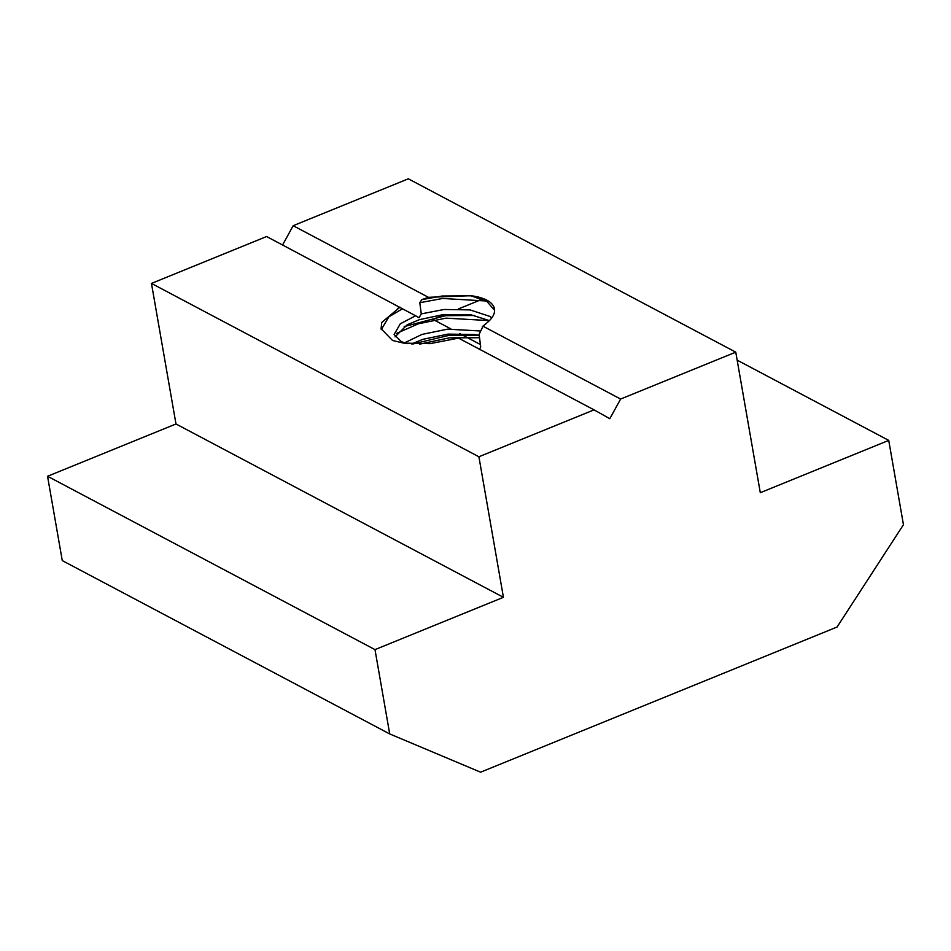 <?xml version="1.0" encoding="UTF-8"?>
<svg xmlns="http://www.w3.org/2000/svg" width="951" height="951" viewBox="0 0 951 951"><rect width="100%" height="100%" fill="white"/><g stroke="black" fill="none" stroke-linecap="round" stroke-linejoin="round"><path stroke-width="1.43" d="M404.544 342.847L421.994 334.407L447.529 329.153L480.576 330.984M411.605 343.941L422.85 339.329L447.992 334.11L474.549 334.526L479.256 335.394M407.527 343.608L401.465 341.73L394.118 334.514L400.276 323.815L415.587 315.768L419.082 317.729L421.257 313.889L444.093 309.479L470.091 309.907L489.682 316.338L491.822 317.824M395.045 336.88L407.206 324.778L419.415 319.655L443.297 314.579L471.114 314.852L489.42 320.606L446.043 318.145L418.488 323.756L396.65 333.361M421.257 313.889L419.819 302.715L421.816 299.636L428.437 297.318L293.17 225.708L408.324 178.812L735.765 352.155L620.611 399.051L483.037 326.229L479.102 334.336L480.719 347.02L479.316 349.611M282.578 244.978L293.17 225.708M415.587 315.768L266.613 236.526L151.459 283.422L478.9 456.765L594.054 409.869L458.513 338.116L430.209 343.62L403.652 343.121L392.549 340.482L381.078 328.701L381.743 322.437L400.014 307.149M594.054 409.869L609.817 418.702L620.611 399.051M374.991 649.616L503.424 597.311L175.983 423.968L47.55 476.273L374.991 649.616L389.708 733.934L480.612 772.188L837.082 627.018L903.45 524.714L888.733 440.396L737.168 360.156M428.437 297.318L470.709 295.702L486.912 301.455L494.603 310.288M483.037 326.229L486.555 323.162A51.627 21.195 -9.9 0 0 494.472 308.909A51.627 21.195 -9.9 0 0 470.709 295.702M486.555 323.162L482.359 326.633M175.983 423.968L151.459 283.422M503.424 597.311L478.9 456.765M47.55 476.273L62.267 560.591L389.708 733.934M482.43 299.161L458.477 308.92M445.032 314.401L432.86 319.358L450.822 328.868M480.433 344.547L459.535 333.48M888.733 440.396L760.301 492.701L735.765 352.155M404.163 326.573L445.615 315.684L474.727 315.482M412.782 344.012L449.05 335.358L478.163 335.168M421.816 299.636L442.179 296.011L471.268 295.809M419.819 302.715L442.607 298.471L486.092 300.98M419.664 344.143L449.478 337.819L479.589 337.736M397.803 308.338L400.038 307.221M381.268 329.605L388.864 316.849L402.63 308.683"/></g></svg>
